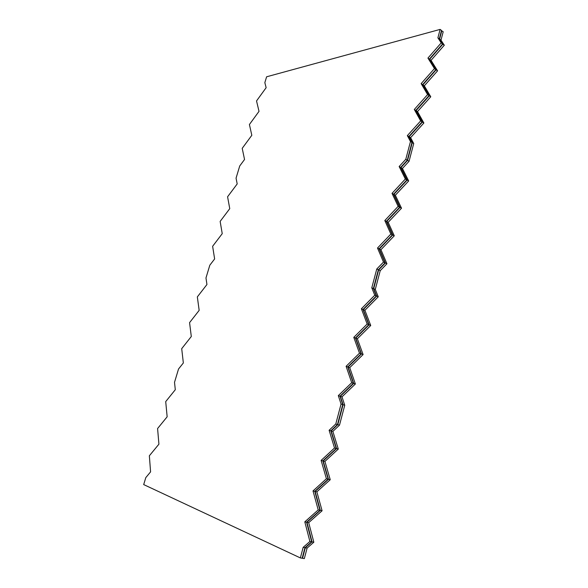 <?xml version="1.0" encoding="UTF-8"?>
<svg xmlns="http://www.w3.org/2000/svg" width="588" height="588" viewBox="0 0 588 588"><rect width="100%" height="100%" fill="white"/><g stroke="black" fill="none" stroke-linecap="round" stroke-linejoin="round"><path stroke-width="0.88" d="M307.105 548.067L305.312 547.737L302.526 558.291L304.327 558.6L307.105 548.067L313.838 542.224L308.7 522.644L322.092 510.766L316.851 491.84L330.243 479.712L324.907 461.426L338.291 449.063L332.852 431.401L339.504 425.139L344.744 405.257L341.995 396.849L355.373 383.993L349.728 367.632L363.097 354.557L357.364 338.776L370.727 325.495L364.905 310.28L378.26 296.793L375.284 289.406L380.23 270.649L386.933 263.755L380.928 249.724L394.269 235.817L388.183 222.315L401.516 208.218L395.349 195.231L408.675 180.957L402.435 168.469L409.057 161.281L413.724 143.568L410.593 137.658L423.882 123.01L417.487 111.58L430.769 96.77L424.308 85.811L437.575 70.839L431.048 60.336L444.308 45.217L440.985 40.153L443.198 31.752L441.441 30.782M440.985 40.153L439.589 39.095L441.808 30.686M444.308 45.217L442.904 44.159L439.589 39.095M431.048 60.336L429.637 59.315L442.904 44.159M437.575 70.839L436.156 69.818L429.637 59.315M424.308 85.811L422.882 84.819L436.156 69.818M430.769 96.77L429.328 95.778L422.882 84.819M417.487 111.58L416.039 110.617L429.328 95.778M423.882 123.01L422.419 122.054L416.039 110.617M410.593 137.658L409.123 136.732L422.419 122.054M413.724 143.568L412.254 142.641L409.123 136.732M409.057 161.281L407.565 160.384L412.254 142.641M402.435 168.469L400.942 167.587L407.565 160.384M408.675 180.957L407.168 180.082L400.942 167.587M395.349 195.231L393.842 194.385L407.168 180.082M401.516 208.218L399.987 207.38L393.842 194.385M388.183 222.315L386.654 221.5L399.987 207.38M394.269 235.817L392.725 235.016L386.654 221.5M380.928 249.724L379.378 248.952L392.725 235.016M386.933 263.755L385.368 262.998L379.378 248.952M380.23 270.649L378.657 269.899L385.368 262.998M375.284 289.406L373.703 288.686L378.657 269.899M378.26 296.793L376.673 296.08L373.703 288.686M364.905 310.28L363.303 309.597L376.673 296.08M370.727 325.495L369.11 324.826L363.303 309.597M357.364 338.776L355.74 338.129L369.11 324.826M363.097 354.557L361.458 353.932L355.74 338.129M349.728 367.632L348.081 367.03L361.458 353.932M355.373 383.993L353.711 383.405L348.081 367.03M341.995 396.849L340.327 396.29L353.711 383.405M344.744 405.257L343.076 404.706L340.327 396.29M339.504 425.139L337.813 424.617L343.076 404.706M332.852 431.401L331.154 430.894L337.813 424.617M338.291 449.063L336.579 448.578L331.154 430.894M324.907 461.426L323.187 460.97L336.579 448.578M330.243 479.712L328.508 479.279L323.187 460.97M316.851 491.84L315.117 491.428L328.508 479.279M322.092 510.766L320.328 510.377L315.117 491.428M308.7 522.644L306.936 522.276L320.328 510.377M313.838 542.224L312.044 541.886L306.936 522.276M305.312 547.737L312.044 541.886M150.587 471.87L145.795 477.625L143.692 484.585L300.365 557.924L303.158 547.347L309.891 541.482L304.812 521.843L318.211 509.906L313.014 490.929L326.413 478.75L321.121 460.411L334.513 447.997L329.118 430.284L335.777 423.992L341.055 404.044L338.32 395.614L351.712 382.7L346.104 366.302L359.488 353.175L353.792 337.358L367.169 324.01L361.385 308.766L374.754 295.22L371.792 287.819L376.768 269.003L383.479 262.079L377.511 248.026L390.858 234.053L384.809 220.529L398.15 206.366L392.02 193.364L405.353 179.024L399.149 166.522L405.779 159.304L410.475 141.532L407.352 135.615L420.663 120.9L414.297 109.464L427.594 94.587L421.162 83.621L434.444 68.583L427.939 58.08L441.206 42.887L437.898 37.823L440.125 29.4L266.607 76.793L264.843 82.629L266.136 87.693L256.53 100.938L259.014 111.36L249.408 124.516L251.818 135.291L242.212 148.338L244.542 159.48L239.72 165.978L236.06 178.142L237.192 183.934L227.585 196.774L229.754 208.659L220.147 221.397L222.235 233.664L212.628 246.284L214.627 258.94L209.813 265.217L205.976 277.94L206.939 284.511L197.34 296.903L199.163 310.361L189.571 322.636L191.298 336.512L181.707 348.662L183.346 362.965L178.531 368.999L174.518 382.303L175.297 389.719L165.713 401.604L167.154 416.789L157.584 428.534L158.922 444.168L149.352 455.781L150.587 471.87M300.365 557.924L302.166 558.232L304.959 547.678L311.691 541.82L306.583 522.203L319.975 510.296L314.764 491.34L328.155 479.191L322.841 460.874L336.233 448.482L330.816 430.791L337.475 424.514L342.738 404.595L339.996 396.18L353.381 383.288L347.758 366.905L361.135 353.807L355.417 338.004L368.786 324.686L362.987 309.457L376.349 295.933L373.38 288.539L378.341 269.752L385.052 262.843L379.069 248.797L392.416 234.855L386.345 221.338L399.686 207.211L393.541 194.216L406.867 179.906L400.641 167.411L407.271 160.208L411.953 142.458L408.829 136.548L422.125 121.863L415.753 110.426L429.042 95.579L422.596 84.621L435.87 69.612L429.358 59.109L442.617 43.946L439.302 38.881L441.529 30.473L440.125 29.4M439.302 38.881L437.898 37.823M442.617 43.946L441.206 42.887M429.358 59.109L427.939 58.08M435.87 69.612L434.444 68.583M422.596 84.621L421.162 83.621M429.042 95.579L427.594 94.587M415.753 110.426L414.297 109.464M422.125 121.863L420.663 120.9M408.829 136.548L407.352 135.615M411.953 142.458L410.475 141.532M407.271 160.208L405.779 159.304M400.641 167.411L399.149 166.522M406.867 179.906L405.353 179.024M393.541 194.216L392.02 193.364M399.686 207.211L398.15 206.366M386.345 221.338L384.809 220.529M392.416 234.855L390.858 234.053M379.069 248.797L377.511 248.026M385.052 262.843L383.479 262.079M378.341 269.752L376.768 269.003M373.38 288.539L371.792 287.819M376.349 295.933L374.754 295.22M362.987 309.457L361.385 308.766M368.786 324.686L367.169 324.01M355.417 338.004L353.792 337.358M361.135 353.807L359.488 353.175M347.758 366.905L346.104 366.302M353.381 383.288L351.712 382.7M339.996 396.18L338.32 395.614M342.738 404.595L341.055 404.044M337.475 424.514L335.777 423.992M330.816 430.791L329.118 430.284M336.233 448.482L334.513 447.997M322.841 460.874L321.121 460.411M328.155 479.191L326.413 478.75M314.764 491.34L313.014 490.929M319.975 510.296L318.211 509.906M306.583 522.203L304.812 521.843M311.691 541.82L309.891 541.482M304.959 547.678L303.158 547.347"/></g></svg>
